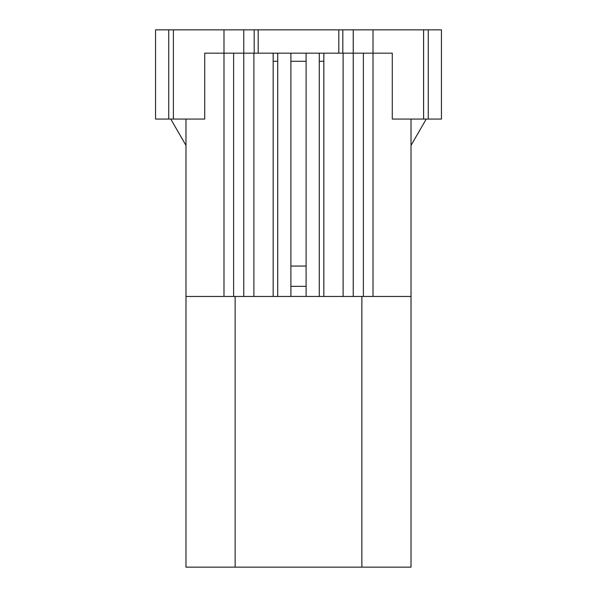 <?xml version="1.0" encoding="UTF-8"?>
<svg xmlns="http://www.w3.org/2000/svg" width="597" height="597" viewBox="0 0 597 597"><rect width="100%" height="100%" fill="white"/><g stroke="black" fill="none" stroke-linecap="round" stroke-linejoin="round"><path stroke-width="0.9" d="M185.973 296.47L243.755 296.47L243.755 53.17L323.843 53.17L323.843 296.47L411.027 296.47L411.027 567.15L185.973 567.15L185.973 119.064M329.417 53.17L339.051 53.17M257.949 53.17L267.583 53.17M411.027 145.399L426.236 119.064M185.973 557.016L185.973 567.15M204.726 119.064L155.556 119.064L155.556 29.85L243.755 29.85L243.755 53.17L204.726 53.17L204.726 119.064M441.444 119.064L392.274 119.064L392.274 53.17L353.245 53.17L353.245 29.85L441.444 29.85L441.444 119.064M411.027 119.064L411.027 296.47M290.896 53.17L290.896 296.47L253.897 296.47L253.897 53.17M319.283 53.17L319.283 296.47L290.896 296.425M319.283 296.47L323.843 296.47M243.755 296.47L253.897 296.47M306.104 53.17L306.104 296.425M290.896 286.336L306.104 286.336M290.896 61.275L306.104 61.275M290.896 266.061L306.104 266.061M273.157 53.17L273.157 296.47M319.283 61.275L323.843 61.275M353.245 296.47L353.245 53.17L323.843 53.17M277.717 53.17L277.717 296.47M277.717 61.275L273.157 61.275M173.391 119.064L173.391 29.85M423.609 119.064L423.609 29.85M170.764 119.064L185.973 145.399M258.195 53.17L258.195 29.85L243.755 29.85M258.195 29.85L353.245 29.85M361.864 296.47L361.864 567.15M235.136 296.47L235.136 567.15M233.621 53.17L233.621 296.47M223.987 296.47L223.987 29.85M373.013 296.47L373.013 29.85M363.379 296.47L363.379 53.17M343.103 296.47L343.103 53.17M168.735 119.064L168.735 29.85M428.265 119.064L428.265 29.85M254.188 29.85L254.188 53.17M338.805 53.17L338.805 29.85M342.812 53.17L342.812 29.85"/></g></svg>
